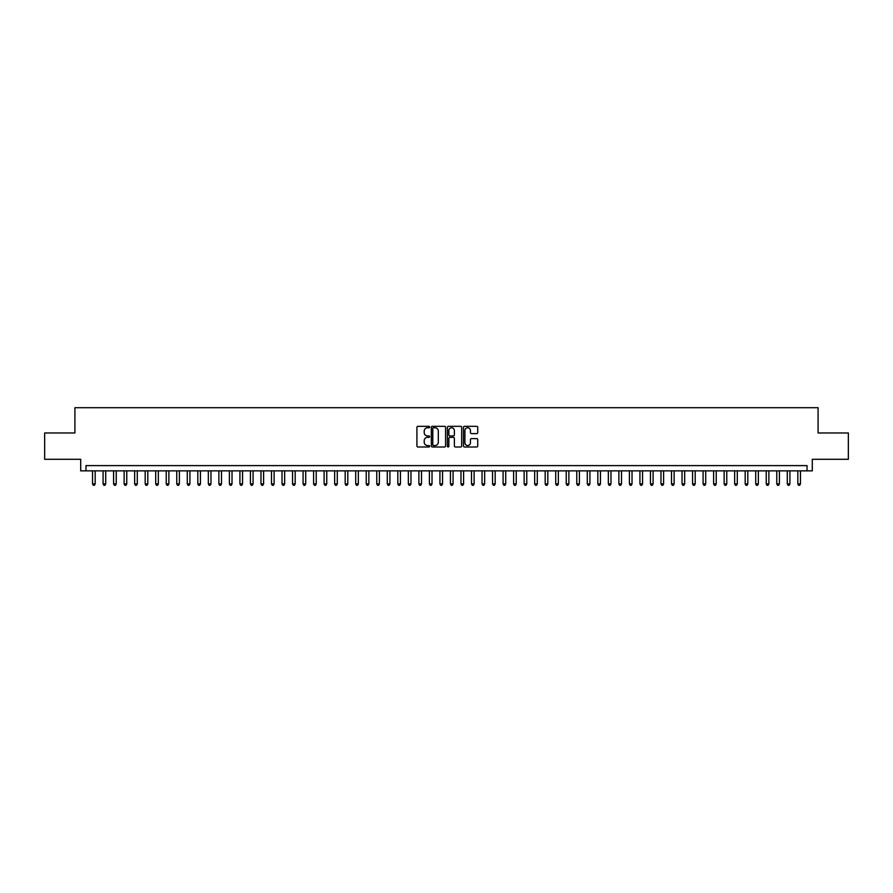 <?xml version="1.0" encoding="UTF-8"?>
<svg xmlns="http://www.w3.org/2000/svg" width="893" height="893" viewBox="0 0 893 893"><rect width="100%" height="100%" fill="white"/><g stroke="black" fill="none" stroke-linecap="round" stroke-linejoin="round"><path stroke-width="1.34" d="M429.656 427.044A0.726 0.726 0 0 0 428.93 426.329L417.957 426.329A1.038 1.038 0 0 0 416.919 427.356L416.919 445.953A1.038 1.038 0 0 0 417.957 446.991L428.93 446.991A0.726 0.726 0 0 0 429.656 446.266A0.726 0.726 0 0 0 428.93 445.54L427.513 445.54A3.304 3.304 0 0 1 424.208 442.236L424.208 440.684A3.304 3.304 0 0 1 427.513 437.38L428.93 437.38A0.726 0.726 0 0 0 429.656 436.655A0.726 0.726 0 0 0 428.93 435.929L427.513 435.929A3.304 3.304 0 0 1 424.208 432.625L424.208 431.073A3.304 3.304 0 0 1 427.513 427.769L428.93 427.769A0.726 0.726 0 0 0 429.656 427.044M476.695 433.607A1.038 1.038 0 0 0 477.733 432.58L477.733 427.356A1.038 1.038 0 0 0 476.695 426.329L464.505 426.329A1.038 1.038 0 0 0 463.467 427.356L463.467 445.953A1.038 1.038 0 0 0 464.505 446.991L476.695 446.991A1.038 1.038 0 0 0 477.733 445.953L477.733 439.657A1.038 1.038 0 0 0 476.695 438.619L471.482 438.619A1.038 1.038 0 0 0 470.444 439.657L470.444 442.783A2.768 2.768 0 0 1 467.686 445.54A2.768 2.768 0 0 1 464.918 442.783L464.918 430.538A2.768 2.768 0 0 1 467.686 427.769A2.768 2.768 0 0 1 470.444 430.538L470.444 432.58A1.038 1.038 0 0 0 471.482 433.607L476.695 433.607M807.038 470.868L812.295 470.868L812.295 459.292L848.35 459.292L848.35 432.971L818.088 432.971L818.088 407.71L74.912 407.71L74.912 432.971L44.65 432.971L44.65 459.292L80.705 459.292L80.705 470.868L807.038 470.868L807.038 465.61L85.962 465.61L85.962 470.868M445.596 427.356A1.038 1.038 0 0 0 444.558 426.329L432.368 426.329A1.038 1.038 0 0 0 431.341 427.356L431.341 445.953A1.038 1.038 0 0 0 432.368 446.991L444.558 446.991A1.038 1.038 0 0 0 445.596 445.953L445.596 427.356M448.442 426.329L460.632 426.329A1.038 1.038 0 0 1 461.659 427.356L461.659 445.953A1.038 1.038 0 0 1 460.632 446.991L455.408 446.991A1.038 1.038 0 0 1 454.381 445.953L454.381 438.418A1.038 1.038 0 0 0 453.343 437.38L449.882 437.38A1.038 1.038 0 0 0 448.855 438.418L448.855 446.266A0.726 0.726 0 0 1 448.13 446.991A0.726 0.726 0 0 1 447.404 446.266L447.404 427.356A1.038 1.038 0 0 1 448.442 426.329M433.507 427.769A0.726 0.726 0 0 0 432.781 428.495L432.781 444.826A0.726 0.726 0 0 0 433.507 445.54L435.003 445.54A3.304 3.304 0 0 0 438.307 442.236L438.307 431.073A3.304 3.304 0 0 0 435.003 427.769L433.507 427.769M454.381 430.582A2.768 2.768 0 0 0 451.612 427.825A2.768 2.768 0 0 0 448.855 430.582L448.855 434.902A1.038 1.038 0 0 0 449.882 435.929L453.343 435.929A1.038 1.038 0 0 0 454.381 434.902L454.381 430.582M92.548 470.868L92.548 483.917L95.183 483.917L95.183 470.868M95.183 483.917L94.39 485.29L93.33 485.29L92.548 483.917M103.075 470.868L103.075 483.917L105.709 483.917L105.709 470.868M105.709 483.917L104.916 485.29L103.867 485.29L103.075 483.917M113.601 470.868L113.601 483.917L116.235 483.917L116.235 470.868M116.235 483.917L115.443 485.29L114.393 485.29L113.601 483.917M124.127 470.868L124.127 483.917L126.761 483.917L126.761 470.868M126.761 483.917L125.969 485.29L124.92 485.29L124.127 483.917M134.653 470.868L134.653 483.917L137.288 483.917L137.288 470.868M137.288 483.917L136.495 485.29L135.446 485.29L134.653 483.917M145.179 470.868L145.179 483.917L147.814 483.917L147.814 470.868M147.814 483.917L147.021 485.29L145.972 485.29L145.179 483.917M155.706 470.868L155.706 483.917L158.34 483.917L158.34 470.868M158.34 483.917L157.548 485.29L156.498 485.29L155.706 483.917M166.232 470.868L166.232 483.917L168.866 483.917L168.866 470.868M168.866 483.917L168.074 485.29L167.024 485.29L166.232 483.917M176.758 470.868L176.758 483.917L179.393 483.917L179.393 470.868M179.393 483.917L178.6 485.29L177.551 485.29L176.758 483.917M187.284 470.868L187.284 483.917L189.919 483.917L189.919 470.868M189.919 483.917L189.126 485.29L188.077 485.29L187.284 483.917M197.811 470.868L197.811 483.917L200.445 483.917L200.445 470.868M200.445 483.917L199.652 485.29L198.603 485.29L197.811 483.917M208.337 470.868L208.337 483.917L210.971 483.917L210.971 470.868M210.971 483.917L210.179 485.29L209.129 485.29L208.337 483.917M218.863 470.868L218.863 483.917L221.497 483.917L221.497 470.868M221.497 483.917L220.705 485.29L219.656 485.29L218.863 483.917M229.389 470.868L229.389 483.917L232.024 483.917L232.024 470.868M232.024 483.917L231.231 485.29L230.182 485.29L229.389 483.917M239.916 470.868L239.916 483.917L242.55 483.917L242.55 470.868M242.55 483.917L241.757 485.29L240.708 485.29L239.916 483.917M250.442 470.868L250.442 483.917L253.076 483.917L253.076 470.868M253.076 483.917L252.284 485.29L251.234 485.29L250.442 483.917M260.968 470.868L260.968 483.917L263.602 483.917L263.602 470.868M263.602 483.917L262.81 485.29L261.761 485.29L260.968 483.917M271.494 470.868L271.494 483.917L274.129 483.917L274.129 470.868M274.129 483.917L273.336 485.29L272.287 485.29L271.494 483.917M282.021 470.868L282.021 483.917L284.655 483.917L284.655 470.868M284.655 483.917L283.862 485.29L282.813 485.29L282.021 483.917M292.547 470.868L292.547 483.917L295.181 483.917L295.181 470.868M295.181 483.917L294.389 485.29L293.339 485.29L292.547 483.917M303.073 470.868L303.073 483.917L305.707 483.917L305.707 470.868M305.707 483.917L304.915 485.29L303.866 485.29L303.073 483.917M313.599 470.868L313.599 483.917L316.234 483.917L316.234 470.868M316.234 483.917L315.441 485.29L314.392 485.29L313.599 483.917M324.126 470.868L324.126 483.917L326.76 483.917L326.76 470.868M326.76 483.917L325.967 485.29L324.918 485.29L324.126 483.917M334.652 470.868L334.652 483.917L337.286 483.917L337.286 470.868M337.286 483.917L336.494 485.29L335.444 485.29L334.652 483.917M345.178 470.868L345.178 483.917L347.812 483.917L347.812 470.868M347.812 483.917L347.02 485.29L345.971 485.29L345.178 483.917M355.704 470.868L355.704 483.917L358.339 483.917L358.339 470.868M358.339 483.917L357.546 485.29L356.497 485.29L355.704 483.917M366.23 470.868L366.23 483.917L368.865 483.917L368.865 470.868M368.865 483.917L368.072 485.29L367.023 485.29L366.23 483.917M376.757 470.868L376.757 483.917L379.391 483.917L379.391 470.868M379.391 483.917L378.599 485.29L377.549 485.29L376.757 483.917M387.283 470.868L387.283 483.917L389.917 483.917L389.917 470.868M389.917 483.917L389.136 485.29L388.075 485.29L387.283 483.917M397.82 470.868L397.82 483.917L400.444 483.917L400.444 470.868M400.444 483.917L399.662 485.29L398.602 485.29L397.82 483.917M408.347 470.868L408.347 483.917L410.97 483.917L410.97 470.868M410.97 483.917L410.188 485.29L409.128 485.29L408.347 483.917M418.873 470.868L418.873 483.917L421.496 483.917L421.496 470.868M421.496 483.917L420.715 485.29L419.654 485.29L418.873 483.917M429.399 470.868L429.399 483.917L432.022 483.917L432.022 470.868M432.022 483.917L431.241 485.29L430.18 485.29L429.399 483.917M439.925 470.868L439.925 483.917L442.548 483.917L442.548 470.868M442.548 483.917L441.767 485.29L440.707 485.29L439.925 483.917M450.452 470.868L450.452 483.917L453.075 483.917L453.075 470.868M453.075 483.917L452.293 485.29L451.233 485.29L450.452 483.917M460.978 470.868L460.978 483.917L463.601 483.917L463.601 470.868M463.601 483.917L462.82 485.29L461.759 485.29L460.978 483.917M471.504 470.868L471.504 483.917L474.127 483.917L474.127 470.868M474.127 483.917L473.346 485.29L472.285 485.29L471.504 483.917M482.03 470.868L482.03 483.917L484.653 483.917L484.653 470.868M484.653 483.917L483.872 485.29L482.812 485.29L482.03 483.917M492.556 470.868L492.556 483.917L495.18 483.917L495.18 470.868M495.18 483.917L494.398 485.29L493.338 485.29L492.556 483.917M503.083 470.868L503.083 483.917L505.717 483.917L505.717 470.868M505.717 483.917L504.925 485.29L503.864 485.29L503.083 483.917M513.609 470.868L513.609 483.917L516.243 483.917L516.243 470.868M516.243 483.917L515.451 485.29L514.401 485.29L513.609 483.917M524.135 470.868L524.135 483.917L526.77 483.917L526.77 470.868M526.77 483.917L525.977 485.29L524.928 485.29L524.135 483.917M534.661 470.868L534.661 483.917L537.296 483.917L537.296 470.868M537.296 483.917L536.503 485.29L535.454 485.29L534.661 483.917M545.188 470.868L545.188 483.917L547.822 483.917L547.822 470.868M547.822 483.917L547.029 485.29L545.98 485.29L545.188 483.917M555.714 470.868L555.714 483.917L558.348 483.917L558.348 470.868M558.348 483.917L557.556 485.29L556.506 485.29L555.714 483.917M566.24 470.868L566.24 483.917L568.874 483.917L568.874 470.868M568.874 483.917L568.082 485.29L567.033 485.29L566.24 483.917M576.766 470.868L576.766 483.917L579.401 483.917L579.401 470.868M579.401 483.917L578.608 485.29L577.559 485.29L576.766 483.917M587.293 470.868L587.293 483.917L589.927 483.917L589.927 470.868M589.927 483.917L589.134 485.29L588.085 485.29L587.293 483.917M597.819 470.868L597.819 483.917L600.453 483.917L600.453 470.868M600.453 483.917L599.661 485.29L598.611 485.29L597.819 483.917M608.345 470.868L608.345 483.917L610.979 483.917L610.979 470.868M610.979 483.917L610.187 485.29L609.138 485.29L608.345 483.917M618.871 470.868L618.871 483.917L621.506 483.917L621.506 470.868M621.506 483.917L620.713 485.29L619.664 485.29L618.871 483.917M629.398 470.868L629.398 483.917L632.032 483.917L632.032 470.868M632.032 483.917L631.239 485.29L630.19 485.29L629.398 483.917M639.924 470.868L639.924 483.917L642.558 483.917L642.558 470.868M642.558 483.917L641.766 485.29L640.716 485.29L639.924 483.917M650.45 470.868L650.45 483.917L653.084 483.917L653.084 470.868M653.084 483.917L652.292 485.29L651.243 485.29L650.45 483.917M660.976 470.868L660.976 483.917L663.611 483.917L663.611 470.868M663.611 483.917L662.818 485.29L661.769 485.29L660.976 483.917M671.503 470.868L671.503 483.917L674.137 483.917L674.137 470.868M674.137 483.917L673.344 485.29L672.295 485.29L671.503 483.917M682.029 470.868L682.029 483.917L684.663 483.917L684.663 470.868M684.663 483.917L683.871 485.29L682.821 485.29L682.029 483.917M692.555 470.868L692.555 483.917L695.189 483.917L695.189 470.868M695.189 483.917L694.397 485.29L693.348 485.29L692.555 483.917M703.081 470.868L703.081 483.917L705.716 483.917L705.716 470.868M705.716 483.917L704.923 485.29L703.874 485.29L703.081 483.917M713.607 470.868L713.607 483.917L716.242 483.917L716.242 470.868M716.242 483.917L715.449 485.29L714.4 485.29L713.607 483.917M724.134 470.868L724.134 483.917L726.768 483.917L726.768 470.868M726.768 483.917L725.976 485.29L724.926 485.29L724.134 483.917M734.66 470.868L734.66 483.917L737.294 483.917L737.294 470.868M737.294 483.917L736.502 485.29L735.452 485.29L734.66 483.917M745.186 470.868L745.186 483.917L747.821 483.917L747.821 470.868M747.821 483.917L747.028 485.29L745.979 485.29L745.186 483.917M755.712 470.868L755.712 483.917L758.347 483.917L758.347 470.868M758.347 483.917L757.554 485.29L756.505 485.29L755.712 483.917M766.239 470.868L766.239 483.917L768.873 483.917L768.873 470.868M768.873 483.917L768.08 485.29L767.031 485.29L766.239 483.917M776.765 470.868L776.765 483.917L779.399 483.917L779.399 470.868M779.399 483.917L778.607 485.29L777.557 485.29L776.765 483.917M787.291 470.868L787.291 483.917L789.925 483.917L789.925 470.868M789.925 483.917L789.133 485.29L788.084 485.29L787.291 483.917M797.817 470.868L797.817 483.917L800.452 483.917L800.452 470.868M800.452 483.917L799.67 485.29L798.61 485.29L797.817 483.917"/></g></svg>
